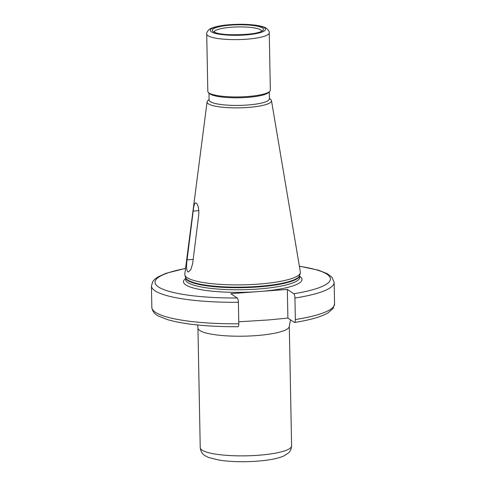 <?xml version="1.0" encoding="UTF-8"?>
<svg xmlns="http://www.w3.org/2000/svg" width="486" height="486" viewBox="0 0 486 486"><rect width="100%" height="100%" fill="white"/><g stroke="black" fill="none" stroke-linecap="round" stroke-linejoin="round"><path stroke-width="0.73" d="M269.244 32.817L270.344 90.129A31.268 6.178 178.9 0 1 269.724 91.386A31.268 6.178 178.9 0 1 240.333 96.884A31.268 6.178 178.9 0 1 209.029 92.99A31.268 6.178 -1.1 0 1 208.482 92.565A31.268 6.178 -1.1 0 1 207.82 91.332L206.714 34.014A31.268 6.178 -1.1 0 0 207.929 35.678A31.268 6.178 -1.1 0 0 242.393 39.457A31.268 6.178 -1.1 0 0 269.244 32.817C269.657 32.033 268.758 30.551 266.553 28.382C265.611 27.708 263.406 26.432 256.237 25.29C247.113 24.057 237.229 23.954 226.591 24.98C216.446 25.977 209.788 28.376 208.628 29.974C207.06 31.863 206.422 33.212 206.714 34.014M208.482 92.565L209.594 93.591A30.156 5.96 -1.1 0 0 210.122 94.005A30.156 5.96 178.9 0 0 240.309 97.759A30.156 5.96 178.9 0 0 268.655 92.455L269.724 91.386M269.262 91.854L269.396 98.871A30.156 5.96 178.9 0 1 243.504 105.268A30.156 5.96 178.9 0 1 210.268 101.629A30.156 5.96 -1.1 0 1 209.102 100.025L208.962 93.008M209.089 99.417L207.704 100.802A32.222 6.367 -1.1 0 0 207.079 101.908A32.222 6.367 -1.1 0 0 208.318 103.81A32.222 6.367 178.9 0 0 244.306 107.679A32.222 6.367 178.9 0 0 271.486 100.675L300.354 271.978A57.81 11.427 178.9 0 1 300.312 272.932A57.81 11.427 178.9 0 1 249.197 284.656A57.81 11.427 178.9 0 1 187.031 277.603A57.81 11.427 -1.1 0 1 184.887 275.149A57.81 11.427 -1.1 0 1 184.808 274.195L207.079 101.908M269.384 98.263L270.817 99.587A32.222 6.367 178.9 0 1 271.486 100.675M196.168 203.014C198.148 204.746 199.011 208.682 198.756 214.818L192.65 263.6L190.864 269.554L188.374 271.978L187.742 271.808C186.405 270.107 186.181 266.121 187.074 259.858L193.179 211.082C193.756 205.147 194.752 202.462 196.168 203.014L195.615 202.838M237.8 326.653C238.438 326.896 238.772 325.942 238.796 323.785L238.383 302.292C238.274 300.044 237.891 298.611 237.247 297.997L230.783 293.666L287.335 289.407L287.888 318.069L268.892 319.922L238.76 321.787M287.335 289.407L293.799 293.744C294.443 294.358 294.82 295.792 294.935 298.04L295.348 319.533C295.318 321.689 294.984 322.643 294.346 322.4L287.888 318.069M295.348 319.533A91.374 18.061 -1.1 0 0 334.562 303.908L333.123 308.464L328.014 312.911C321.125 316.854 309.983 320.037 294.601 322.467L294.346 322.4M261.662 30.934A23.759 4.696 -1.1 0 0 260.775 29.907A23.759 4.696 -1.1 0 0 235.188 27.009A23.759 4.696 -1.1 0 0 214.217 31.839M262.495 27.988A25.582 5.054 -1.1 0 0 230.85 25.102A25.582 5.054 -1.1 0 0 213.324 31.681A25.582 5.054 -1.1 0 0 244.968 34.567A25.582 5.054 -1.1 0 0 262.495 27.988M264.445 27.836A27.611 5.455 -1.1 0 0 230.291 24.725A27.611 5.455 -1.1 0 0 211.374 31.833A27.611 5.455 -1.1 0 0 245.527 34.943A27.611 5.455 -1.1 0 0 264.445 27.836M193.179 211.082L198.859 210.651M187.074 259.858L193.173 259.403M184.887 275.149L185.585 277.53A57.154 11.3 -1.1 0 0 187.711 279.954A57.154 11.3 178.9 0 0 249.172 286.928A57.154 11.3 178.9 0 0 299.704 275.337L300.312 272.932M299.71 275.307A57.081 11.281 178.9 0 1 250.648 287.402A57.081 11.281 178.9 0 1 187.79 280.507A57.081 11.281 -1.1 0 1 185.579 277.5L185.616 279.535A57.081 11.281 -1.1 0 0 187.833 282.56A57.081 11.281 178.9 0 0 250.74 289.462A57.081 11.281 178.9 0 0 299.753 277.342L299.71 275.307M256.48 291.734A59.274 11.713 178.9 0 1 185.767 284.869A59.274 11.713 -1.1 0 1 185.597 278.527M299.734 276.334A59.274 11.713 178.9 0 1 261.644 291.345M200.238 447.679A45.684 9.027 -1.1 0 0 202.012 450.103A45.684 9.027 -1.1 0 0 252.368 455.625A45.684 9.027 -1.1 0 0 291.594 445.923L289.298 326.276A45.684 9.027 178.9 0 1 250.071 335.978A45.684 9.027 178.9 0 1 199.716 330.456A45.684 9.027 -1.1 0 1 197.942 328.032L200.238 447.679C200.961 453.626 204.412 455.157 204.964 455.643L208.561 457.49L219.715 460.23C232.903 462.058 247.186 462.21 262.549 460.685C271.364 459.768 278.363 458.237 283.545 456.099L288.411 453.049C288.641 452.739 291.236 451.087 291.594 445.923M238.006 326.726C207.978 326.792 184.516 324.441 167.615 319.673L158.813 316.198C154.712 314.308 152.391 311.38 151.851 307.419A91.374 18.061 -1.1 0 0 238.796 323.785M185.543 268.491A87.717 17.338 -1.1 0 0 159.578 287.639A87.717 17.338 -1.1 0 0 237.247 297.997M293.799 293.744A87.717 17.338 -1.1 0 0 299.4 266.31M238.383 302.292A91.374 18.061 178.9 0 1 151.438 285.926L151.851 307.419M334.562 303.908L334.149 282.415A91.374 18.061 178.9 0 1 294.935 298.04M261.778 30.812C259.925 35.162 218.384 36.407 214.375 31.955L214.095 31.73L214.192 32.082M290.543 319.849L289.298 326.276M197.583 324.988L197.942 328.032M185.561 268.369L165.939 273.339L157.986 276.917L154.736 279.268L152.877 281.37L151.438 285.926M334.149 282.415L332.005 277.263L327.266 273.673L318.221 270.107L299.376 266.182"/></g></svg>
